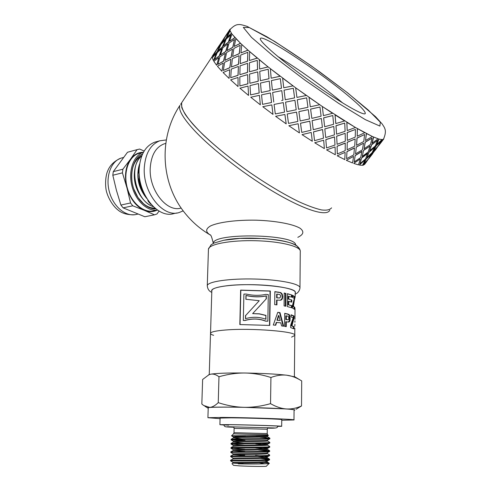 <?xml version="1.0" encoding="UTF-8"?>
<svg xmlns="http://www.w3.org/2000/svg" width="491" height="491" viewBox="0 0 491 491"><rect width="100%" height="100%" fill="white"/><g stroke="black" fill="none" stroke-linecap="round" stroke-linejoin="round"><path stroke-width="0.74" d="M241.824 438.813L233.489 437.898L239.706 437.499C250.207 437.266 268.638 437.236 267.558 436.726L267.57 435.904L266.085 435.621M264.084 436.241L255.971 435.646M267.681 434.756L267.221 433.565L234.004 432.694L233.532 433.86L267.681 434.756L268.368 435.486L231.549 435.799L233.507 437.113L239.725 436.665C250.226 436.419 268.663 436.395 267.57 435.904L268.227 435.535M243.726 443.06L233.391 442.084L239.608 441.74C250.128 441.556 268.583 441.483 267.491 440.906L267.503 440.12M242.695 440.85L231.187 439.887L233.409 441.286L239.633 440.906C250.109 440.709 268.522 440.642 267.503 440.089L269.639 438.886M233.299 446.313L239.516 445.994C250.042 445.853 268.516 445.736 267.423 445.098L267.435 444.269L261.617 443.483M265.134 444.643L255.774 443.858M233.305 445.478L239.534 445.159C249.987 445.006 268.35 444.895 267.442 444.281L267.435 444.269M244.837 451.389L233.182 450.48L239.418 450.259C249.95 450.161 268.448 450.002 267.356 449.296L267.368 448.467L262.703 447.724M265.453 448.854L255.701 447.976M233.182 450.48L233.207 449.652L239.436 449.418C249.858 449.308 268.184 449.161 267.374 448.486L267.368 448.467M244.751 455.525L233.078 454.691L239.32 454.525C249.864 454.476 268.387 454.273 267.288 453.5L267.3 452.727M233.084 454.691L233.102 453.856L239.338 453.684C249.729 453.623 268.006 453.438 267.307 452.696L269.369 451.536M233.01 458.932L239.221 458.809C249.778 458.803 268.319 458.557 267.221 457.716L267.233 456.888L264.207 456.225M265.858 457.293L257.72 456.415M232.998 458.091L239.24 457.962C249.588 457.943 267.81 457.722 267.239 456.925L269.277 455.771M259.641 455.758L255.559 455.427M244.764 454.709L241.523 454.513M243.088 463.731L232.875 463.136L239.123 463.093C249.692 463.136 268.252 462.847 267.153 461.945L267.165 461.11L264.717 460.478M264.465 458.269L269.516 459.14L269.541 459.822C270.234 460.711 249.446 460.926 237.662 460.84L230.592 460.846L232.894 462.307L239.142 462.252C249.453 462.277 267.613 462.019 267.172 461.159L267.165 461.11M269.541 459.177C270.805 460.085 249.68 460.306 237.675 460.227L230.604 460.239L230.592 460.846M264.913 462.491L267.62 462.853L263.698 462.596M269.455 454.85L269.608 454.954C270.872 455.789 249.766 455.961 237.779 455.936L230.709 456.035M268.853 459.49L260.396 458.49M232.98 458.907L232.998 458.078L230.696 456.624L237.761 456.55C249.588 456.587 270.443 456.409 269.608 455.587L269.608 454.954M263.151 449.83L269.669 450.744C270.934 451.505 249.858 451.628 237.877 451.652L230.813 451.806L230.801 452.407L237.859 452.266C249.735 452.248 270.651 452.119 269.669 451.364M233.102 453.868L230.801 452.407M269.627 446.472L269.731 446.54C270.995 447.227 249.944 447.307 237.975 447.381L231.083 447.559L230.905 448.203L237.957 447.995C249.876 447.927 270.842 447.841 269.731 447.154M269.663 451.352L269.669 450.744M268.694 451.045L257.72 450.014M244.886 449.21L230.905 448.203M269.706 442.293L269.798 442.348C271.063 442.956 250.036 442.986 238.074 443.115L231.028 443.434M267.423 445.092L269.731 446.54L269.725 447.148M244.733 445.085L231.071 444.067L238.061 443.729C250.005 443.606 271.026 443.569 269.792 442.956L269.798 442.391M259.444 437.193L269.866 438.175C271.026 438.696 250.079 438.684 238.172 438.862L231.132 439.249M233.36 439.592L245.077 440.409M269.798 442.348L267.491 440.906M231.187 439.887L238.16 439.47C250.103 439.298 271.118 439.31 269.854 438.77L269.866 438.168M218.974 376.757C216.077 374.578 213.321 373.719 210.707 374.185C216.599 373.234 227.996 372.847 244.911 373.013C236.582 372.933 227.941 374.179 218.974 376.757L218.243 402.651C227.118 405.566 235.754 407.119 244.156 407.321C227.1 407.002 215.617 407.027 209.694 407.395C212.321 407.199 215.168 405.621 218.243 402.651M208.522 374.878L210.707 374.185L209.105 374.633L202.63 379.482L201.832 404.025L203.642 405.462L209.694 407.395C207.736 407.536 207.03 407.708 207.576 407.917L208.215 408.076M294.072 410.255L294.434 410.194C296.048 409.856 293.348 409.439 286.327 408.942L244.156 407.321C252.558 407.462 261.347 406.241 270.535 403.657C276.089 406.824 281.355 408.586 286.327 408.942C291.304 409.242 296.368 408.254 301.517 405.977L301.707 380.924L300.013 379.917C295.564 377.327 291.132 375.756 286.707 375.204L295.06 376.935M286.707 375.204C281.785 374.633 276.531 375.394 270.934 377.481C261.899 374.633 253.227 373.142 244.911 373.013C262.126 373.289 276.059 374.019 286.707 375.204M301.517 405.977L296.116 409.248M270.535 403.657L270.934 377.481M293.98 419.903L294.078 410.022C297.294 408.985 249.778 407.002 223.258 407.137C213.726 407.168 208.718 407.383 208.221 407.769L208.221 407.843M210.516 333.512L210.522 333.26C211.044 331.855 215.985 330.774 225.351 330.02C251.404 327.785 297.951 331.603 294.778 335.463L291.568 337.127M281.748 420.253L293.98 419.952C297.202 419.302 249.563 417.571 222.975 417.418L207.914 417.7L220.066 418.67M267.024 465.542L266.361 466.198C267.521 466.646 249.68 466.45 239.522 465.885L233.538 465.339L231.979 463.645M242.37 463.927L238.307 463.854C249.833 464.142 270.437 464.063 269.301 463.283L267.62 462.853M259.303 462.823L264.845 463.829M240.977 436.634L235.257 436.217L245.156 436.487M231.537 435.873L235.257 436.217M223.767 424.997L219.9 424.678L230.923 424.647C249.993 424.899 283.841 426.01 281.674 426.298L277.771 426.391M220.085 418.074L231.095 417.841C250.134 417.958 283.921 419.185 281.76 419.652L281.674 426.274M295.183 293.102C297.736 289.408 278.004 285.216 253.614 284.719C229.229 284.166 209.442 287.493 211.817 291.286M211.83 290.844L211.842 290.488C212.376 288.524 217.28 286.959 226.547 285.799C252.337 282.405 298.325 287.235 295.183 292.673L295.14 297.417M180.614 104.338L181.615 102.828C181.05 105.571 182.333 109.542 185.451 114.728C189.661 120.571 195.608 127.31 203.305 134.951C216.316 147.183 231.74 159.63 249.575 172.304C267.527 184.616 283.964 194.424 298.878 201.727C307.967 205.833 315.541 208.577 321.605 209.952C326.675 210.541 330.001 209.835 331.578 207.846C330.001 209.835 326.675 210.541 321.605 209.952C315.541 208.577 307.967 205.833 298.878 201.727C283.964 194.424 267.527 184.616 249.575 172.304C226.241 155.862 205.152 137.854 192.705 123.978C187.206 117.417 183.56 111.96 181.762 107.603L181.615 102.828L212.167 56.588M287.425 293.857L292.041 295.073L292.016 297.221L288.303 296.257L288.278 299.099L291.807 299.976L291.789 302.125L288.254 301.259L288.223 304.758L291.433 305.733L291.415 307.648M291.212 300.007L291.194 301.916M291.445 295.103L291.427 297M291.433 305.733L292.035 305.709L292.016 307.863L287.303 306.544L287.425 293.673L292.041 295.073M288.223 304.758L292.035 305.709M288.806 301.216L288.776 304.715M288.278 299.099L291.807 299.976M288.855 296.208L288.831 299.05M295.017 310.484L295.005 308.477M288.493 322.071L285.787 321.765L285.737 326.552M284.725 313.461L288.469 314.436L289.365 315.928L289.475 320.488L288.34 322.065M285.811 319.555L288.346 319.721L288.954 318.211L288.186 316.29L286.363 315.823L285.848 315.866L285.811 319.555L287.996 319.782M286.363 315.823L286.333 319.512M286.308 321.722L286.259 326.644L284.59 326.362L284.725 313.319L289.027 314.4L289.942 315.897L290.046 320.457L289.506 321.599L288.512 322.071M294.784 335.187L294.833 328.264M294.931 319.322L294.962 317.315M294.809 326.196L294.888 324.226M240.038 324.557L240.842 290.23L270.044 291.102L269.498 325.404M267.853 321.212L265.594 321.157C259.138 318.591 252.257 318.383 244.96 320.531L243.303 320.451L244.831 320.445C252.251 318.291 259.236 318.499 265.803 321.077L267.853 321.212L268.289 294.582L265.668 294.385C259.586 295.729 253.104 295.625 246.224 294.06L243.898 294.078L243.303 320.451M269.768 325.423L239.835 324.557L240.639 290.126L270.314 291.003L269.768 325.423M276.992 299.976L276.936 304.886L274.702 304.641L274.856 291.623L280.827 292.605L282.208 294.097L282.724 296.705L282.386 298.651L281.57 299.798L280.539 300.259L276.617 300.05L276.562 304.843M274.856 291.746L280.398 292.679L281.754 294.164L282.264 296.767L281.932 298.718L280.361 300.277M276.642 297.847L279.852 297.939L280.729 296.417L280.422 295.208L279.612 294.514L277.059 294.078L276.685 294.164L276.642 297.847L279.434 298.006M277.059 294.078L277.016 297.767M258.505 307.323L266.122 298.976L266.177 295.95C259.684 297.276 252.982 297.123 246.065 295.496L245.985 299.301M258.96 301.02L245.623 315.547L245.555 318.653M266.122 298.976L252.656 313.608L259.316 313.921L265.846 315.492L265.778 319.218M246.065 295.496L245.948 295.392C252.982 297.018 259.788 297.172 266.38 295.852L266.331 298.884M245.623 315.547L259.254 300.707L245.862 299.277L245.948 295.392M265.846 315.492L265.987 319.291C259.273 316.836 252.423 316.64 245.439 318.684L245.506 315.455M252.656 313.608L259.42 313.829L266.054 315.412M291.089 314.989L293.434 316.032L293.415 318.033L291.329 325.803L293.391 326.693L293.373 328.516M294.023 326.687L293.999 328.847L290.647 327.589L290.666 325.232L293.201 317.726L291.071 316.947L291.095 314.768L294.06 316.02L294.041 318.021L291.936 325.785L294.023 326.687L293.391 326.693M291.329 325.803L291.936 325.785M293.415 318.033L294.041 318.021M293.434 316.032L294.06 316.02M277.734 312.436L279.563 312.663L283.141 326.141M279.563 312.663L279.987 312.601L283.657 326.22L281.619 325.932L280.803 322.839L276.28 322.415L275.383 325.22M278.833 315.51L278.428 315.572L276.967 320.273L280.183 320.549L278.833 315.51L277.354 320.212L280.183 320.549M276.66 322.354L275.715 325.257L273.284 325.03L277.771 312.325L279.987 312.601M276.967 320.273L277.354 320.212M294.177 299.24L292.789 306.329L294.183 307.366L294.164 308.913M292.783 295.711L294.25 296.846L294.232 298.368M294.815 307.36L294.796 309.49L292.409 308.017L292.427 305.69L294.336 298.448L292.765 297.54L292.783 295.392L294.882 296.846L293.409 306.31L294.815 307.36L294.183 307.366M292.789 306.329L293.409 306.31M294.262 298.816L294.864 298.816M294.25 296.846L294.882 296.846M284.203 293.152L285.412 293.397L285.283 306.132M285.915 293.336L285.793 306.231L284.074 305.911L284.209 292.992L285.412 293.397M213.64 335.322C211.412 334.641 210.375 333.954 210.522 333.26C211.044 331.855 215.985 330.774 225.351 330.02C251.404 327.785 297.951 331.603 294.778 335.463L294.391 376.591M297.816 237.337C303.641 234.52 304.377 231.482 300.026 228.211C292.9 224.049 275.721 220.821 256.308 220.189C236.871 219.802 218.918 222.11 210.676 225.866C205.453 228.88 205.336 231.936 210.338 235.036M177.048 212.959L173.949 213.567C157.795 219.011 137.265 193.46 139.18 168.554C140.365 154.591 145.551 145.796 154.726 142.181L156.654 141.654M181.179 208.018C166.805 212.806 148.613 189.845 150.258 167.566C151.283 154.996 155.899 147.104 164.092 143.881L165.78 143.427L164.092 143.881M183.223 210.866L179.092 212.554C162.969 218.004 142.439 192.3 144.323 167.265C145.496 153.235 150.663 144.403 159.82 140.788L166.326 139.935M150.712 207.761L155.224 208.38M141.844 155.721C136.093 160.71 133.693 168.536 134.657 179.197L137.842 190.76C141.666 198.972 146.846 204.305 153.382 206.754M153.198 206.576C135.663 201.31 128.108 165.645 141.782 155.874M155.174 208.344L150.909 207.718C147.361 206.68 144.047 204.563 140.972 201.359M144.434 194.184C140.745 188.047 138.947 181.345 139.039 174.072M139.297 164.933C135.939 176.993 138.444 188.194 146.809 198.536M137.928 174.606L138.094 177.883L141.488 190.22L146.465 197.971M134.737 169.665C133.202 179.688 135.498 188.925 141.611 197.37M134.657 179.197L137.842 190.76M139.659 163.896C138.149 168.026 137.633 172.636 138.094 177.724L141.561 190.361M139.327 166.559L138.701 167.787L139.235 167.652M147.73 199.972L148.325 201.476L148.718 201.39M139.125 171.899L138.487 172.059L139.26 174.864M150.958 204.452L148.325 201.476M138.487 172.059L138.701 167.787M143.789 204.035L137.965 197.486L133.81 188.98M142.973 152.29C138.008 152.425 133.847 154.733 130.489 159.219L122.885 169.211L113.28 171.647L127.507 152.253L137.05 149.669L130.489 159.219C125.383 166.885 124.198 176.422 126.948 187.832L130.557 202.961L120.903 205.054L116.422 190.287L112.813 175.25L122.425 172.844L126.948 187.832C130.311 199.039 136.062 206.521 144.194 210.283L154.456 214.825L144.827 216.746L123.1 207.859L132.754 205.803L144.194 210.283C148.724 212.1 152.983 212.075 156.967 210.216M144.176 151.05L139.622 149.049L137.05 149.669M138.775 153.407L143.538 152.136C133.644 155.291 128.108 170.567 131.84 185.598C135.442 200.653 147.331 211.676 157.525 210.105L154.364 210.749C144.158 213.646 131.441 203.274 127.292 187.943C123.002 172.648 128.538 156.598 138.775 153.407L140.365 152.983M155.917 208.939C146.459 209.387 136.038 199.033 132.76 185.383C129.391 171.752 133.926 157.746 142.629 153.91M132.042 181.725C130.723 168.714 134.012 159.986 141.917 155.543M154.456 214.825L156.948 213.996L159.059 211.062M122.425 172.844L122.885 169.211M113.28 171.647L112.813 175.25M132.754 205.803L130.557 202.961M120.903 205.054L123.1 207.859M230.377 29.03L229.886 29.478L230.034 30.81L231.924 34.014L240.455 43.239L247.943 50.131L268.043 66.874L295.656 87.809L322.311 106.498L355.447 127.494L372.362 136.504L378.991 139.125L382.237 139.61L379.304 144.655L383.6 139.217M381.722 139.61L378.868 139.027L376.658 144.735L381.845 139.702M377.96 138.738L373.541 136.995L371.933 143.274L378.076 138.836M372.246 136.412L366.329 133.491L365.525 140.53L372.362 136.504M364.666 132.619L357.35 128.562L357.184 136.24L364.77 132.705M355.361 127.415L346.818 122.302L347.205 130.569L355.447 127.494M344.547 120.903L335.015 114.863L335.776 123.572L344.614 120.97M332.53 113.255L322.28 106.455L323.409 115.637L332.573 113.304M309.177 98.464L310.3 106.799L319.684 104.718M282.669 78.161L293.035 85.87L283.743 87.772L293.004 85.876M270.437 68.734L280.146 76.252L271.173 78.204L280.097 76.234M259.358 59.822L268.117 66.905L259.622 69.016L268.043 66.874M249.772 51.702L257.315 58.128L249.446 60.503L257.223 58.079M241.916 44.595L248.053 50.192L240.915 52.905L247.943 50.131M235.981 38.685L240.572 43.312L234.25 46.43L240.455 43.239M232.059 34.1L235.036 37.66L229.573 41.226L234.907 37.58M230.169 30.902L231.519 33.345L226.934 37.39L231.384 33.259M230.273 29.116L230.034 30.43L226.308 34.953L229.898 30.344M355.429 129.452L347.174 132.496L347.327 140.408L355.245 137.099L355.429 129.452L347.254 132.57L347.327 140.408M336.648 136.167L337.096 144.299L345.314 141.205L345.173 133.325L336.648 136.167L337.096 144.299M347.229 142.237L347.137 149.78L354.705 146.226L355.165 138.965L347.229 142.237L347.137 149.78M364.598 134.503L356.988 138.008L356.558 145.305L363.77 141.512L364.598 134.503L357.086 138.094L356.558 145.305M344.737 123.075L335.948 125.714L336.593 134.178L345.105 131.312L344.737 123.075L336.01 125.776L336.593 134.178M324.821 128.888L325.693 137.535L334.439 134.872L333.8 126.433L324.821 128.888L325.693 137.535M356.288 146.969L355.57 153.867L362.401 149.81L363.524 143.212L356.288 146.969L355.57 153.867M372.018 138.137L365.157 142.126L364.058 148.767L370.496 144.471L372.018 138.137L365.267 142.218L364.058 148.767M332.8 115.532L323.63 117.834L324.643 126.764L333.616 124.278L332.8 115.532L323.667 117.889L324.643 126.764M312.098 120.62L313.264 129.685L322.378 127.365L321.372 118.46L312.098 120.62L313.264 129.685M363.604 150.258L362.205 156.494L368.238 151.934L370.073 146.005L363.604 150.258L362.205 156.494M377.554 140.303L371.491 144.796L369.692 150.762L375.308 145.962L377.554 140.303L371.613 144.888L369.692 150.762M319.972 107.038L310.594 109.1L311.828 118.38L321.102 116.195L319.972 107.038L310.613 109.137L311.828 118.38M299.424 115.52L300.179 120.964L309.502 118.908L308.268 109.646L298.884 111.604L300.179 120.964M369.048 152.081L366.937 157.648L372.141 152.591L374.707 147.325L369.048 152.081L366.937 157.648M381.139 141.003L375.91 145.987L373.387 151.296L378.162 146.005L381.139 141.003L376.032 146.085L373.387 151.296M307.219 101.889L306.666 97.832L297.264 99.777L298.559 109.278L307.949 107.302L306.666 97.856L297.251 99.796M294.925 100.256L296.214 109.763L294.925 100.256L285.578 102.146L286.873 111.653L296.214 109.763M372.559 152.449L369.723 157.365L377.383 147.208L372.559 152.449L369.723 157.365M379.273 144.636L377.364 147.196M293.342 88.282L284.037 90.172L285.265 99.759L294.588 97.881L293.342 88.282L291.85 88.583M281.779 90.645L282.951 100.219L281.779 90.645M281.595 100.489L282.951 100.219M280.355 78.634L281.49 88.245L272.382 90.123L281.453 88.239L280.355 78.634L271.4 80.585L272.382 90.123M269.252 81.095L270.197 90.608L261.31 92.492L270.142 90.596L269.252 81.095M268.209 69.231L269.037 78.72L260.334 80.702L268.976 78.695L268.209 69.231L259.745 71.342L260.334 80.702M257.75 71.919L258.284 81.236L249.888 83.267L258.211 81.211L257.75 71.919M257.266 60.362L257.646 69.599L249.496 71.79L257.56 69.562L257.266 60.362L249.428 62.744L249.496 71.79M247.617 63.4L247.624 72.398L239.854 74.675L247.525 72.355L247.617 63.4M247.832 52.31L247.648 61.172L240.185 63.658L247.55 61.123L247.832 52.31L240.737 55.035L240.185 63.658M239.135 55.796L238.509 64.364L231.482 66.966L238.399 64.309L239.135 55.796M240.173 45.289L239.332 53.685L232.648 56.533L239.215 53.617L240.173 45.289L233.894 48.425L232.648 56.533M232.513 49.303L231.187 57.355L224.97 60.35L231.065 57.281L232.513 49.303M234.44 39.483L232.887 47.326L227.045 50.604L232.765 47.253L234.44 39.483L229.033 43.073L227.045 50.604M227.873 44.073L225.805 51.537L220.453 54.974L225.676 51.457L227.873 44.073M230.733 35.008L228.432 42.244L223.466 45.982L228.303 42.158L230.733 35.008L226.204 39.071L223.466 45.982M225.265 40.201L222.448 47.044L217.961 50.947L222.313 46.958L225.265 40.201M229.058 31.927L226.013 38.531L221.914 42.742L225.878 38.439L229.058 31.927L225.394 36.481L221.914 42.742M224.602 37.844L221.11 43.926L217.482 48.314L220.981 43.84L224.663 37.727M225.246 36.727L224.596 37.678M226.376 35.002L225.657 36.131M369.692 157.341L367.802 159.876M367.691 159.796L362.984 165.16L367.691 159.796M371.331 153.757L366.212 158.869L363.788 164.037L368.581 158.722L371.331 153.757M364.881 160.115L359.338 164.994L364.881 160.115M367.618 153.266L361.671 157.881L359.958 163.712L365.58 158.881L367.618 153.266M360.13 159.004L353.772 163.38L360.13 159.004M361.965 151.32L355.22 155.426L354.207 161.926L360.646 157.605L361.965 151.32M353.483 156.426L346.358 160.293L353.483 156.426M354.459 147.901L346.965 151.51L346.603 158.667L353.815 154.849L354.459 147.901M345.05 152.382L337.225 155.764L345.05 152.382M345.228 143.053L337.084 146.189L337.305 153.965L345.204 150.639L345.228 143.053M335.009 146.944L326.589 149.872L335.009 146.944M334.506 136.866L325.821 139.579L326.521 147.92L335.003 145.041L334.506 136.866M323.624 140.236L314.743 142.758L323.624 140.236M322.569 129.501L313.497 131.852L314.553 140.665L323.483 138.18L322.569 129.501M311.214 132.423L302.039 134.62L311.214 132.423M309.784 121.154L300.492 123.235L301.756 132.41L310.969 130.244L309.784 121.154M298.166 123.738L288.861 125.739L298.166 123.738M296.546 112.089L287.21 113.998L288.524 123.407L297.847 121.461L296.546 112.089L297.491 118.902M284.89 114.464L275.647 116.299L284.89 114.464L286.198 123.879L284.872 114.483M283.264 102.607L274.07 104.442L275.304 113.949L284.547 112.12L283.289 102.601L279.048 103.448M283.289 102.601L284.547 112.12M271.83 104.896L273.008 114.397L271.83 104.896M270.449 92.989L271.541 102.515L262.519 104.338L271.498 102.515L270.449 92.989M259.414 95.346L260.353 104.804L259.414 95.346M258.45 83.58L259.199 92.989L250.588 94.898L259.138 92.971L258.45 83.58M248.041 86.134L248.563 95.407L248.041 86.134M247.654 74.669L247.937 83.826L239.884 85.925L247.851 83.795L247.654 74.669M238.049 77.541L238.037 86.514L238.049 77.541M238.393 66.537L238.086 75.319L230.727 77.701L237.982 75.27L238.393 66.537M229.72 69.826L229.076 78.376L229.72 69.826M230.899 59.399L229.923 67.715L223.344 70.452L229.806 67.654L230.899 59.399M223.252 63.186L221.907 71.238L223.252 63.186M225.338 53.445L223.632 61.209L217.894 64.364L223.509 61.136L225.338 53.445M218.771 57.791L216.678 65.266L218.771 57.791M221.791 48.793L219.336 55.956L214.469 59.564L219.207 55.876L221.791 48.793M216.31 53.728L213.475 60.589L216.31 53.728M220.269 45.522L217.065 52.052L213.198 56.219L216.936 51.966L220.269 45.522M217.55 48.357L216.832 49.493M216.427 50.076L215.788 51.009M214.457 52.764L219.207 45.559M224.534 37.635L217.482 48.314M220.134 45.43L216.562 49.843L213.063 56.127M223.209 39.519L228.014 32.234M225.13 40.109L221.085 44.35L217.961 50.947M221.656 48.707L217.225 52.635L214.469 59.564M229.941 29.319L226.308 34.953M227.744 43.987L222.822 47.75L220.453 54.974M225.209 53.366L219.9 56.821L217.894 64.364M230.034 30.81L226.934 37.39M215.727 50.966L212.272 56.14L212.155 57.195M232.39 49.229L226.596 52.525L224.97 60.35M230.782 59.331L224.608 62.345L223.344 70.452M231.924 34.014L229.573 41.226M216.181 53.642L212.235 57.742L213.34 60.503M239.019 55.735L232.384 58.595L231.482 66.966M238.288 66.475L231.298 69.09L230.727 77.701M235.852 38.605L234.25 46.43M218.636 57.711L213.824 61.332L216.549 65.186M247.519 63.351L240.087 65.843L239.854 74.675M247.568 74.632L239.829 76.909L239.884 85.925M241.799 44.528L240.915 52.905M223.129 63.118L217.439 66.285L221.785 71.17M257.665 71.882L249.551 74.073L249.888 83.267M258.376 83.556L250.005 85.587L250.588 94.898M249.661 51.641L249.446 60.503M229.604 69.765L223.067 72.508L228.966 78.321M269.191 81.076L260.506 83.053L261.31 92.492M270.4 92.983L261.537 94.861L262.519 104.338M259.273 59.779L259.622 69.016M237.945 77.492L230.623 79.88L237.945 86.471M281.742 90.639L272.646 92.511L273.769 102.06M270.369 68.709L271.173 78.204M247.955 86.103L239.933 88.202L248.489 95.383M287.21 113.998L296.546 112.12M282.626 78.155L283.743 87.772M294.588 97.881L293.317 88.288M294.907 100.268L285.578 102.146M259.352 95.334L250.76 97.236L260.298 104.792M288.861 125.739L299.442 132.932L298.172 123.775M300.492 123.235L301.756 132.41M295.656 87.809L296.932 97.408L306.347 95.475L295.674 87.803M308.268 109.646L298.884 111.635M309.803 121.197L300.504 123.272M271.793 104.896L262.783 106.707L273.008 114.397M302.057 134.669L312.301 141.261L311.245 132.472M313.497 131.852L314.553 140.665M309.029 97.365L310.3 106.799M309.029 97.341L319.659 104.681M321.372 118.46L312.129 120.663M322.618 129.556L313.534 131.907M286.198 123.879L275.623 116.312M314.792 142.82L324.373 148.613L323.679 140.297M325.821 139.579L326.521 147.92M322.311 106.498L323.409 115.637M333.8 126.433L324.87 128.949M334.574 136.94L325.877 139.647M326.656 149.945L335.292 154.769L335.083 147.024M337.084 146.189L337.305 153.965M335.065 114.919L335.838 123.634M345.173 133.325L336.716 136.234M345.314 143.133L337.157 146.269M337.311 155.85L344.756 159.593L345.142 152.468M346.965 151.51L346.603 158.667M346.892 122.369L347.205 130.569M355.165 138.965L347.315 142.322M354.557 147.987L347.057 151.596M346.456 160.385L352.544 162.975L353.588 156.519M355.22 155.426L354.207 161.926M357.436 128.642L357.184 136.24M363.524 143.212L356.386 147.054M362.082 151.412L355.324 155.518M353.888 163.478L358.498 164.89L360.247 159.102M361.671 157.881L359.958 163.712M366.433 133.583L365.525 140.53M370.073 146.005L363.721 150.356M367.734 153.364L361.787 157.979M359.461 165.093L362.536 165.338L365.003 160.213M366.212 158.869L363.788 164.037M373.657 137.087L372.055 143.372M374.707 147.325L369.171 152.179M371.46 153.855L366.335 158.967M363.107 165.252L364.635 164.381L367.82 159.888M368.821 158.427L365.826 162.779M378.991 139.125L376.658 144.735M377.383 147.208L372.687 152.548M372.804 153.53L368.944 158.519M378.371 145.753L375.302 150.203M382.366 139.702L383.655 139.149L382.237 139.61L379.304 144.655M382.354 140.862L378.5 145.845M383.655 138.781L383.594 139.106M383.784 138.873L383.839 138.493M342.7 102.975C325.257 88.214 297.405 68.255 277.746 56.453M348.021 95.647C318.278 70.624 260.93 32.915 260.34 38.648C259.113 41.422 282.62 61.663 311.693 82.31C340.754 102.993 365.101 116.815 365.31 113.353C365.236 111.089 359.473 105.191 348.021 95.647M234.004 432.694L234.109 428.385L267.288 429.257L267.669 427.716M228.683 425.151C216.813 424.641 225.099 424.512 244.77 424.961C264.367 425.402 282.853 426.151 277.808 426.274M209.289 234.416C200.678 229.229 193.116 222.791 186.592 215.101C160.925 185.488 157.697 138.689 179.933 105.369C178.092 109.732 183.088 118.288 194.927 131.042C213.174 150.406 247.556 176.76 277.034 193.779C306.574 210.854 326.988 216.549 329.768 210.24M297.963 248.17C299.749 240.627 249.833 234.907 224.307 240.148M295.631 245.07C296.834 234.054 212.358 232.39 213.303 243.419C211.885 237.153 210.768 234.305 209.964 234.876M299.97 287.609L300.271 251.545C301.357 246.586 280.975 241.357 255.805 240.731C230.641 240.044 208.859 244.162 208.448 249.14L208.436 249.643M295.171 294.152C297.785 293.164 299.381 291.132 299.97 288.051C301.057 284.031 280.465 279.674 255.044 279.035C229.628 278.342 207.656 281.582 207.276 285.627L207.263 286.014M286.652 319.721L287.186 319.678M288.941 321.63L289.506 321.599M289.475 320.488L290.046 320.457M289.69 318.536L290.267 318.506M289.365 315.928L289.942 315.897M288.469 314.436L289.027 314.4M286.793 313.859L287.327 313.817M277.808 297.994L278.201 297.914M281.122 299.866L281.57 299.798M281.932 298.718L282.386 298.651M282.264 296.767L282.724 296.705M281.754 294.164L282.208 294.097M280.398 292.679L280.827 292.605M277.992 292.139L278.385 292.059M122.689 157.691L121.081 158.114C110.806 161.312 105.203 177.11 109.444 192.104C113.55 207.134 126.273 217.261 136.535 214.371L137.824 214.113M365.384 119.669L379.887 126.07L380.316 122.204L368.146 109.935L346.646 92.136L319.782 71.95C300.504 58.269 282.834 46.522 266.779 36.708L249.287 27.551L243.303 27.398L251.509 37.396L273.616 56.385L305.236 80.346L338.6 103.331L365.384 119.669M233.489 437.898L233.513 437.076M233.391 442.084L233.409 441.262M233.286 446.276L233.305 445.447L231.071 444.067M230.696 456.624L230.709 456.016M231.009 444.005L231.028 443.404M231.114 439.819L231.132 439.218M294.692 376.714L300.013 379.917M207.405 407.812L204.808 406.186M211.842 290.488L209.246 374.553M208.221 407.769L207.914 417.7M267.423 465.149L269.301 463.283M232.973 463.123L232.04 463.651M267.153 461.914L269.289 463.258M233.09 458.889L230.709 460.233M267.221 457.698L269.516 459.14M233.207 454.66L230.831 455.998M267.288 453.488L269.59 454.93M233.329 450.437L230.954 451.775M267.356 449.283L269.663 450.732M233.452 446.227L231.083 447.559M233.575 442.017L231.212 443.348M233.698 437.819L231.335 439.15M267.558 436.726L269.866 438.175M233.532 433.86L231.549 435.799M267.221 433.559L267.288 429.257M269.185 460.024L267.172 461.159M230.954 448.246L233.207 449.664M269.455 447.307L267.374 448.486M269.547 443.091L267.442 444.281M232.875 463.136L232.894 462.301M245.156 436.56L245.175 435.615M234.109 428.385L233.771 426.839M219.9 424.678L220.085 418.037M223.693 424.703C224.933 426.697 223.466 426.925 231.752 427.17L233.937 427.256M267.491 428.121C279.667 428.545 276.826 427.09 277.857 426.102M274.34 427.949L227.351 426.722M181.989 102.257L181.695 102.656M300.277 251.024C299.528 245.488 290.96 241.682 274.573 239.608L263.385 238.534L239.946 238.405L223.663 240.271L214.119 243.027L211.124 244.764L208.448 249.14L207.276 285.627C207.564 289.009 209.068 291.255 211.787 292.354M294.907 322.28L294.919 320.819M294.95 317.315L295.017 310.478M159.82 140.788L154.726 142.181M123.382 157.501L121.081 158.114C114.44 160.888 109.959 165.197 107.652 171.04C105.903 174.87 104.736 183.677 106.381 191.189C108.388 198.978 113.415 206.429 117.705 209.774C121.891 213.432 127.617 215.076 134.884 214.708M215.831 51.039L216.101 50.628M216.997 49.272L217.587 48.382M224.639 37.709L224.933 37.261M225.842 35.892L226.412 35.027M224.037 38.329L218.035 47.412M229.886 29.478L226.86 34.063M215.248 51.635L212.272 56.14M383.667 138.744C386.638 131.502 385.042 129.053 384.14 127.04L382.194 124.002L375.609 116.741L347.536 92.787L311.079 65.702L274.635 41.41L247.188 26.41C243.014 25.059 240.375 24.44 239.27 24.55C237.65 24.654 235.25 24.2 230.021 29.564M365.034 113.722L365.31 113.353"/></g></svg>
